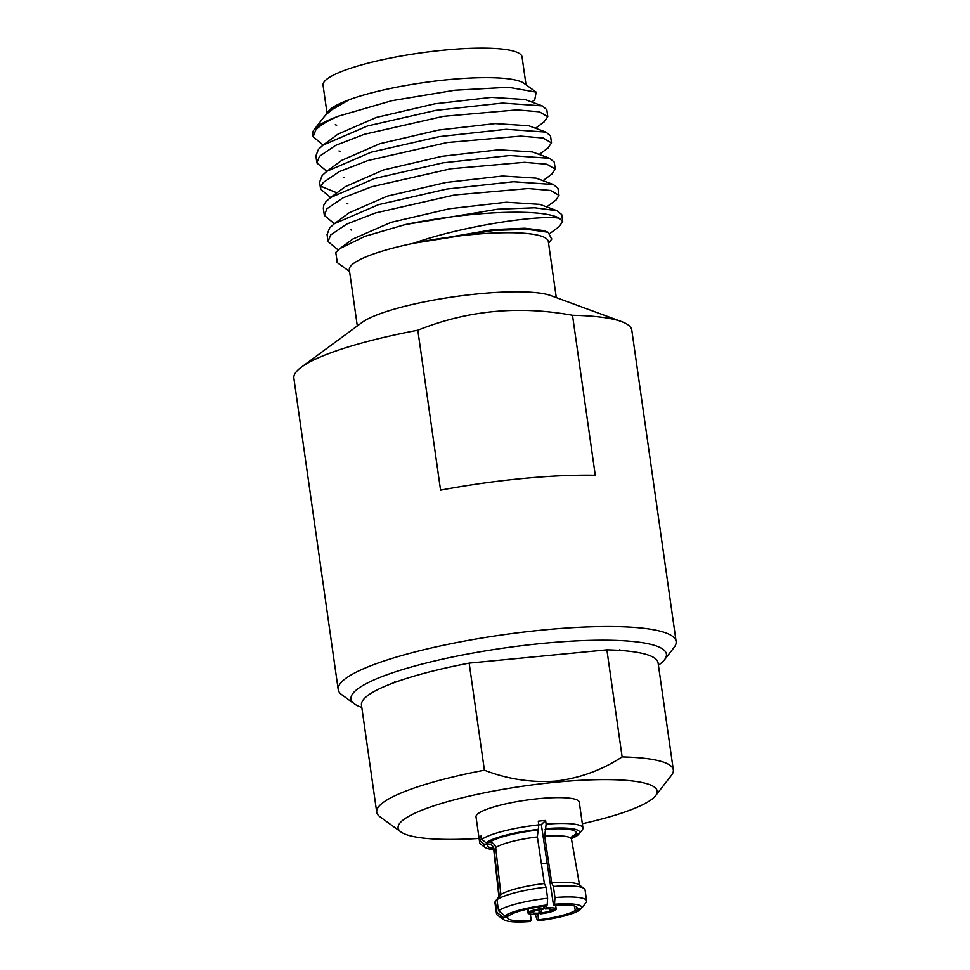 <?xml version="1.0" encoding="UTF-8"?>
<svg xmlns="http://www.w3.org/2000/svg" width="970" height="970" viewBox="0 0 970 970"><rect width="100%" height="100%" fill="white"/><g stroke="black" fill="none" stroke-linecap="round" stroke-linejoin="round"><path stroke-width="1.45" d="M361.81 707.421A159.286 28.93 -8.1 0 1 354.499 703.929A159.286 28.93 -8.1 0 1 542.873 643.365A159.286 28.93 -8.1 0 1 664.462 659.818A159.286 28.93 -8.1 0 1 658.424 665.214M354.499 703.929L341.913 694.811A170.659 30.991 -8.1 0 1 338.203 689.561A170.659 30.991 -8.1 0 1 342.143 681.425A170.659 30.991 -8.1 0 1 543.733 629.918A170.659 30.991 -8.1 0 1 676.114 641.461A170.659 30.991 -8.1 0 1 674.004 647.548L664.462 659.818M338.203 689.561L293.886 378.239A170.659 30.991 -8.1 0 1 297.838 370.116A170.659 30.991 -8.1 0 1 301.379 367.157A170.659 30.991 -8.1 0 1 417.815 330.224C467.273 310.376 518.841 305.404 572.506 315.298A170.659 30.991 -8.1 0 1 621.528 321.591A170.659 30.991 -8.1 0 1 631.797 330.152L676.114 641.461M556.307 297.632L548.317 241.53A100.504 18.248 171.9 0 0 413.535 243.3A100.504 18.248 171.9 0 0 351.661 265.065A100.504 18.248 171.9 0 0 349.333 269.842L357.312 325.956M337.33 262.664L335.765 252.406L340.058 248.478L365.035 236.316L404.999 224.628L497.561 209.217L534.749 207.786L557.071 210.72L561.715 214.54L562.673 221.269M548.111 232.254L543.576 230.581L524.794 228.217L493.039 229.623L413.535 243.3L494.07 230.387L527.474 229.356L548.111 232.254L551.712 239.166M324.101 116.849L314.183 129.604A117.564 21.352 171.9 0 1 315.456 128.198A117.564 21.352 171.9 0 1 338.518 116.145C327.217 120.971 319.615 125.627 315.723 130.113L313.152 136.721L323.143 145.1M543.855 122.087L547.795 116.715L546.801 109.683L542.254 105.888L502.484 103.087L435.809 110.374L367.436 125.991L323.216 145.039L318.451 149.307L315.88 155.915L316.875 162.948L319.457 156.34L335.547 145.427L364.271 134.309L443.448 116.327L516.998 109.889L539.393 111.817L547.795 116.715M314.183 129.604A117.564 21.352 171.9 0 0 312.728 133.799L313.152 136.721M546.692 206.901L556.125 199.941L558.987 195.358L550.584 190.447L528.189 188.532L454.639 194.97L375.463 212.951L346.739 224.07L330.649 234.982L328.078 241.578L338.154 249.993M558.987 226.786L562.733 221.56L559.266 218.214A117.564 21.352 171.9 0 0 404.999 224.628M328.066 241.578L327.072 234.57L329.642 227.95L334.383 223.694L378.506 204.658L446.77 189.053L513.433 181.742L553.337 184.494L557.98 188.325L558.987 195.358M555.689 200.269L555.058 200.717M334.323 223.743L324.344 215.376L326.914 208.768L343.004 197.856L371.728 186.737L450.904 168.756L524.467 162.317L546.85 164.233L555.252 169.144L551.481 174.406M555.264 169.144L554.258 162.111L549.663 158.304L509.771 155.515L443.035 162.839L374.699 178.48L330.588 197.528L325.92 201.736L323.665 205.434L323.349 208.344M549.663 158.292L532.409 151.938L498.883 149.792L442.077 156.291L383.526 169.956L345.368 186.616L330.588 197.528L320.609 189.162L320.924 186.252L323.192 182.554L339.27 171.641L367.994 160.523L447.17 142.541L520.732 136.103L543.115 138.031L551.518 142.929L547.711 148.216M551.53 142.929L550.524 135.897L545.964 132.102L506.134 129.301L439.434 136.6L371.074 152.229L326.902 171.278L322.185 175.521L319.615 182.13L320.609 189.162M326.805 171.302L316.887 162.948M338.518 116.145L391.783 100.71L454.966 90.21L508.474 87.276L536.18 92.138L524.067 83.359A100.504 18.248 171.9 0 0 449.728 79.528A100.504 18.248 171.9 0 0 349.2 99.728A100.504 18.248 171.9 0 0 329.582 109.998A100.504 18.248 171.9 0 0 328.503 111.198L326.235 114.448M325.738 114.969L331.619 109.877L349.2 99.728C339.245 103.693 332.358 107.549 328.563 111.307L327.339 112.702M533.682 100.625L534.737 99.849L536.18 92.138M327.023 113.114L323.058 85.239A100.504 18.248 -8.1 0 1 325.387 80.461A100.504 18.248 -8.1 0 1 432.111 51.422A100.504 18.248 -8.1 0 1 522.054 56.915L526.019 84.778M349.2 99.728L331.619 109.877M542.254 105.9L524.988 99.522L491.56 97.364L434.815 103.826L376.239 117.467L337.984 134.139M545.964 132.102L528.711 125.736L495.233 123.578L438.464 130.065L379.888 143.705L341.683 160.377L326.902 171.278M324.113 116.861L325.665 115.054M553.337 184.506L536.083 178.14L502.557 176.019L445.836 182.493L387.333 196.134L349.164 212.782L334.383 223.694M557.071 210.72L539.817 204.355L506.291 202.233L449.534 208.72L391.007 222.373L352.85 239.032L340.058 248.478M413.535 243.3C462.957 225.743 539.114 214.697 559.266 218.214M301.379 367.157L362.149 322.392A100.504 18.248 -8.1 0 1 454.663 296.687A100.504 18.248 -8.1 0 1 550.681 295.559L621.528 321.591M417.815 330.224L440.574 490.165A170.659 30.991 -8.1 0 1 595.265 475.239L572.506 315.298M495.33 901.288L496.907 912.358L503.224 917.365A39.819 7.226 171.9 0 0 503.806 919.718L497.501 915.159A45.505 8.269 -8.1 0 1 496.519 913.752L494.942 902.682A45.505 8.269 171.9 0 1 495.33 901.288L499.283 896.231L494.057 849.017C493.245 845.682 491.147 844.009 487.752 844.009L484.43 844.324A48.355 8.778 171.9 0 0 485.036 847.343A48.355 8.778 171.9 0 0 493.694 849.647M547.626 898.244L547.189 904.974A39.819 7.226 171.9 0 0 504.849 915.789L498.531 910.781A45.505 8.269 -8.1 0 1 547.626 898.244L546.049 887.162L544.376 883.537L537.344 836.783L538.811 824.852L538.277 821.166A52.15 9.47 171.9 0 1 545.613 820.45L546.134 824.148L544.679 836.079L551.7 882.833L553.385 886.459L554.961 897.529A45.505 8.269 -8.1 0 1 586.632 900.924A45.505 8.269 -8.1 0 1 586.232 902.318L581.503 908.393L576.895 908.841L576.556 907.047M481.532 837.122L479.701 837.292A52.15 9.47 171.9 0 1 480.38 836.516A52.15 9.47 171.9 0 1 481.326 835.716L481.847 839.402L486.055 842.748L489.377 842.421C492.772 842.433 494.87 844.094 495.682 847.428L500.908 894.643L496.955 899.711L498.531 910.781M376.712 812.145L361.47 705.081A149.804 27.209 -8.1 0 1 364.938 697.939A149.804 27.209 -8.1 0 1 469.165 663.128L484.406 770.204A149.804 27.209 171.9 0 0 380.179 805.015A149.804 27.209 171.9 0 0 376.712 812.145A149.804 27.209 171.9 0 0 379.973 816.764L400.962 831.969A130.841 23.765 171.9 0 0 479.095 838.432M582.339 823.736A130.841 23.765 171.9 0 0 655.562 795.727A130.841 23.765 171.9 0 0 555.689 782.22A130.841 23.765 171.9 0 0 400.962 831.969M484.406 770.204C507.565 779.152 531.342 782.79 555.761 781.092C579.708 778.182 601.837 770.131 622.134 756.915A149.804 27.209 171.9 0 1 673.326 769.938A149.804 27.209 171.9 0 1 671.482 775.272L655.562 795.727M479.701 837.292L480.223 840.99A52.15 9.47 171.9 0 0 479.701 842.687L476.015 816.849A52.15 9.47 -8.1 0 1 477.228 814.363A52.15 9.47 -8.1 0 1 532.603 799.304A52.15 9.47 -8.1 0 1 579.272 802.154L582.946 828.004A52.15 9.47 171.9 0 0 546.134 824.148M479.701 842.687A52.15 9.47 171.9 0 0 480.829 844.3L485.036 847.343M545.613 820.45L541.333 824.621A32.24 5.856 171.9 0 0 538.799 824.827M544.703 836.249A39.249 7.129 171.9 0 1 571.512 839.183L571.948 836.54L575.95 834.067L579.272 833.751L582.424 829.702A52.15 9.47 171.9 0 0 582.946 828.004M547.189 904.974L546.171 905.956A35.078 6.366 -8.1 0 0 509.456 915.34L504.849 915.789M545.989 905.98L546.231 907.968L545.213 908.963A9.482 1.722 -8.1 0 1 551.275 909.411A9.482 1.722 -8.1 0 1 551.445 909.921L550.378 909.072M543.928 906.065L545.213 908.963M546.231 907.968A14.223 2.583 171.9 0 1 556.174 909.035A14.223 2.583 171.9 0 1 556.053 909.472L551.445 909.921M539.223 908.611L538.98 913.097A9.482 1.722 -8.1 0 1 532.748 912.152L528.141 912.588L527.619 909.084M539.635 909.69L540.157 913.885L541.175 912.891L541.539 908.393M528.141 912.588A14.223 2.583 171.9 0 0 528.019 913.037A14.223 2.583 171.9 0 0 537.962 914.092L538.98 913.097M549.056 908.914L550.948 910.394A9.482 1.722 -8.1 0 1 541.175 912.891M544.691 907.787A5.687 1.031 -8.1 0 1 544 907.944M544.037 908.187A14.223 2.583 171.9 0 0 528.638 912.115L533.245 911.679A9.482 1.722 -8.1 0 1 543.018 909.181L544.037 908.187L543.733 906.259M540.157 913.885A14.223 2.583 171.9 0 0 555.555 909.945L550.948 910.394M528.189 908.951L528.638 912.115M541.333 824.621L553.506 905.252A35.078 6.366 -8.1 0 1 577.077 907.884A35.078 6.366 -8.1 0 1 576.895 908.841M581.503 908.393A39.819 7.226 171.9 0 0 554.525 904.258L553.506 905.252M554.525 904.258L554.961 897.529M535.21 914.261L537.525 920.797A39.819 7.226 171.9 0 0 579.878 909.969L575.271 910.418A35.078 6.366 -8.1 0 1 538.556 919.803L537.804 914.104M537.525 920.797L538.556 919.803M503.806 919.718A39.819 7.226 171.9 0 0 530.202 921.5L531.221 920.506A35.078 6.366 -8.1 0 1 507.625 917.778A35.078 6.366 -8.1 0 1 507.831 916.929L507.686 915.51M503.224 917.365L507.831 916.929M574.446 906.004L575.271 910.418M530.372 914.092L531.221 920.506M538.811 824.852A52.15 9.47 171.9 0 0 481.847 839.402M538.52 829.338A48.355 8.778 171.9 0 0 486.055 842.748M579.272 833.751A48.355 8.778 171.9 0 0 545.843 828.635M571.451 838.577A48.355 8.778 171.9 0 0 577.647 835.328L572.033 836.419M578.847 833.788L577.647 835.328M484.43 844.324L480.223 840.99M544.376 883.537A40.764 7.408 171.9 0 0 500.908 894.643M586.632 900.924L585.055 889.854A45.505 8.269 171.9 0 0 584.061 888.447L578.811 884.652A40.764 7.408 171.9 0 0 551.7 882.833M546.049 887.162A45.505 8.269 171.9 0 0 496.955 899.711M584.061 888.447A45.505 8.269 171.9 0 0 553.385 886.459M579.878 909.969L581.078 908.429M496.519 913.752A45.505 8.269 -8.1 0 1 496.907 912.358M469.165 663.128L606.893 649.839L622.134 756.915M606.893 649.839A149.804 27.209 -8.1 0 1 658.084 662.862L673.326 769.938M320.924 186.252L336.905 192.86M494.082 849.186A39.249 7.129 171.9 0 0 493.803 850.241L492.408 847.647M537.368 836.964A39.249 7.129 171.9 0 0 495.706 847.61M541.369 863.53A14.417 2.619 -8.1 0 1 547.177 863.567M489.377 842.421A44.935 8.16 -8.1 0 1 537.78 830.053M545.116 829.35A44.935 8.16 -8.1 0 1 575.95 834.067M574.325 835.655A44.935 8.16 -8.1 0 1 571.633 837.255M493.16 848.435A44.935 8.16 -8.1 0 1 487.752 844.009M349.576 271.527L336.893 262.349M548.559 243.203L551.857 238.972M324.344 215.376L323.337 208.356M548.123 147.913L539.247 154.46M343.283 177.364L344.108 177.668M339.003 150.944L340.373 151.453M544.388 121.699L535.513 128.246M335.28 124.73L336.663 125.239M534.3 100.165L531.778 102.032M323.216 145.039L337.984 134.127M551.954 174.042L542.97 180.687M346.763 203.482L347.915 203.906M351.613 230.108L350.461 229.684M550.257 233.224L559.387 226.483M394.511 681.534L394.644 682.48M556.174 909.035L555.64 905.107M528.019 913.037L527.438 909.12M571.512 839.183L579.575 885.21M493.803 850.241L498.895 896.716M619.794 649.476L619.927 650.421"/></g></svg>
